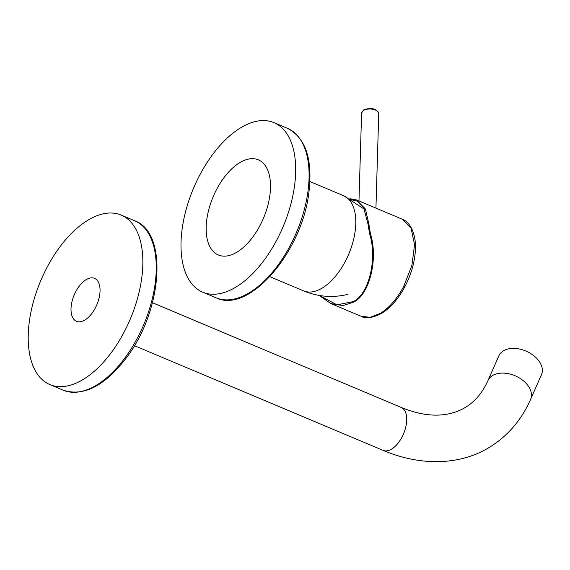 <?xml version="1.0" encoding="UTF-8"?>
<svg xmlns="http://www.w3.org/2000/svg" width="570" height="570" viewBox="0 0 570 570"><rect width="100%" height="100%" fill="white"/><g stroke="black" fill="none" stroke-linecap="round" stroke-linejoin="round"><path stroke-width="0.85" d="M60.128 246.582A91.948 48.728 -67.2 0 0 49.854 384.579A91.948 48.728 -67.2 0 0 110.929 353.079A91.948 48.728 -67.2 0 0 121.203 215.082A91.948 48.728 -67.2 0 0 60.128 246.582M100.042 291.049A23.292 12.341 -67.2 0 0 94.563 278.36A23.292 12.341 -67.2 0 0 79.479 285.834A23.292 12.341 -67.2 0 0 71.015 308.612A23.292 12.341 -67.2 0 0 76.494 321.302A23.292 12.341 -67.2 0 0 91.571 313.828A23.292 12.341 -67.2 0 0 100.042 291.049M530.62 399.328L541.5 374.625A23.292 15.29 -156.2 0 0 534.703 356.457A23.292 15.29 -156.2 0 0 498.864 355.844L487.984 380.553A23.292 15.29 -156.2 0 1 492.516 375.559A23.292 15.29 -156.2 0 1 523.816 381.159A23.292 15.29 -156.2 0 1 530.62 399.328C521.5 419.99 507.799 435.964 489.502 447.258C461.045 464.921 421.843 466.766 383.168 450.386A23.292 12.341 -67.2 0 0 391.604 449.089A23.292 12.341 -67.2 0 0 406.724 420.14A23.292 12.341 -67.2 0 0 401.244 407.45L152.468 302.734M181.994 230.059A91.948 48.728 -67.2 0 0 202.663 292.154A91.948 48.728 -67.2 0 0 294.683 184.758A91.948 48.728 -67.2 0 0 274.006 122.664A91.948 48.728 -67.2 0 0 181.994 230.059M252.595 237.298A51.614 27.353 -67.2 0 0 258.36 159.835A51.614 27.353 -67.2 0 0 224.081 177.519A51.614 27.353 -67.2 0 0 218.31 254.982A51.614 27.353 -67.2 0 0 252.595 237.298M319.478 295.481L336.97 304.85L353.144 301.637C368.961 294.377 377.589 258.737 369.581 233.764L368.035 224.153L363.575 207.387L357.568 201.217L348.612 199.151M401.993 219.101L356.464 199.935L365.406 208.976L368.897 224.067L370.4 233.543C378.402 258.766 369.567 294.776 353.571 302.129L342.933 305.62L330.864 303.554L319.058 295.41M368.897 224.067L368.035 224.153L368.897 224.067M124.346 358.73A91.948 48.728 -67.2 0 0 134.613 220.733C168.863 232.845 162.108 312.339 125.628 358.779C104.26 386.203 83.469 396.684 63.27 390.222A91.948 48.728 -67.2 0 0 124.346 358.73M308.092 190.401A91.948 48.728 -67.2 0 0 287.423 128.314C305.442 137.684 312.638 158.688 309.026 191.32C302.905 250.586 249.432 314.305 216.08 297.804A91.948 48.728 -67.2 0 0 308.092 190.401M348.049 294.32C332.873 298.003 318.053 296.856 303.596 290.878A51.614 27.353 -67.2 0 0 322.292 287.993A51.614 27.353 -67.2 0 0 337.875 273.201A51.614 27.353 -67.2 0 0 343.646 195.738L309.895 181.531M370.4 233.543L369.581 233.764M380.332 313.393L381.665 313.372C390.564 307.793 398.259 298.972 404.764 286.902C413.029 270.857 416.485 255.467 415.145 240.747C413.115 226.14 406.439 220.626 402.142 219.165L411.091 228.257L414.554 244.708L411.903 265.456L403.617 286.632C396.941 298.958 389.182 307.878 380.332 313.393L370.229 317.305L361.088 316.279M381.665 313.372L381.665 313.372C372.374 318.017 365.562 319.008 361.238 316.336L330.864 303.554L318.993 295.395M403.617 286.632L404.515 286.56M361.587 113.038L363.781 109.825C371.398 107.231 376.385 108.471 378.744 113.551A8.579 4.289 -178.3 0 0 375.516 110.06A8.579 4.289 -178.3 0 0 363.461 110.473A8.579 4.289 -178.3 0 0 361.587 113.038L358.979 200.996M63.27 390.222L49.854 384.579M134.613 220.733L121.203 215.082M487.984 380.553C482.42 392.816 474.888 401.764 465.391 407.393C458.964 411.312 451.582 413.756 443.253 414.718C430.706 416.193 416.706 413.77 401.244 407.45M383.168 450.386L134.392 345.669M216.08 297.804L202.663 292.154M287.423 128.314L274.006 122.664M364.65 209.368L343.646 195.738M303.596 290.878L269.845 276.671M356.464 199.935L349.845 198.709M378.744 113.551L375.936 208.136"/></g></svg>
